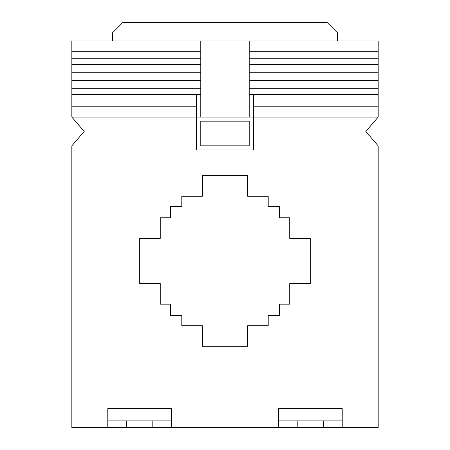<?xml version="1.0" encoding="UTF-8"?>
<svg xmlns="http://www.w3.org/2000/svg" width="450" height="450" viewBox="0 0 450 450"><rect width="100%" height="100%" fill="white"/><g stroke="black" fill="none" stroke-linecap="round" stroke-linejoin="round"><path stroke-width="0.67" d="M323.477 420.919L323.477 427.5L297.157 427.5L297.157 420.919L342.18 420.919L342.18 427.5L378.157 427.5L378.157 145.851L365.827 131.462L378.157 117.067L253.373 117.067L253.373 94.455L249.261 94.455L249.261 117.067L253.373 117.067L253.373 149.963L196.627 149.963L196.627 117.067L200.739 117.067L200.739 41.001L71.843 41.001L71.843 117.067L84.172 131.462L71.843 145.851L71.843 427.5L107.82 427.5L107.82 408.589L171.546 408.589L171.546 420.919L152.843 420.919L152.843 427.5L126.523 427.5L126.523 420.919L152.843 420.919M297.157 420.919L278.454 420.919L278.454 427.5L297.157 427.5M323.477 427.5L342.18 427.5M126.523 420.919L107.82 420.919M152.843 427.5L171.546 427.5L171.546 420.919M342.18 420.919L342.18 408.589L278.454 408.589L278.454 420.919M107.82 427.5L126.523 427.5M249.261 51.283L378.157 51.283L378.157 41.001L249.261 41.001L249.261 94.455M249.261 41.001L200.739 41.001M200.739 117.067L249.261 117.067M200.739 51.283L71.843 51.283M378.157 51.283L378.157 80.477L249.261 80.477M200.739 58.269L71.843 58.269M378.157 80.477L378.157 88.284L249.261 88.284M378.157 88.284L378.157 94.455L253.373 94.455M200.739 64.44L71.843 64.44M378.157 64.44L249.261 64.44M200.739 72.253L71.843 72.253M378.157 72.253L249.261 72.253M200.739 94.455L196.627 94.455L196.627 117.067L71.843 117.067M196.627 94.455L71.843 94.455M200.739 88.284L71.843 88.284M200.739 80.477L71.843 80.477M200.739 121.179L200.739 145.851L249.261 145.851L249.261 121.179L200.739 121.179M196.627 106.791L71.843 106.791M171.546 427.5L278.454 427.5M202.388 175.657L247.612 175.657L247.612 196.217L268.172 196.217L268.172 206.499L279.478 206.499L279.478 217.806L289.761 217.806L289.761 238.365L310.32 238.365L310.32 283.59L289.761 283.59L289.761 304.149L279.478 304.149L279.478 315.456L268.172 315.456L268.172 325.738L247.612 325.738L247.612 346.292L202.388 346.292L202.388 325.738L181.828 325.738L181.828 315.456L170.522 315.456L170.522 304.149L160.239 304.149L160.239 283.59L139.68 283.59L139.68 238.365L160.239 238.365L160.239 217.806L170.522 217.806L170.522 206.499L181.828 206.499L181.828 196.217L202.388 196.217L202.388 175.657M378.157 94.455L378.157 106.791L253.373 106.791M378.157 106.791L378.157 117.067M378.157 58.269L249.261 58.269M337.455 41.001L337.455 32.777L327.173 22.5L122.828 22.5L112.545 32.777L112.545 41.001"/></g></svg>
